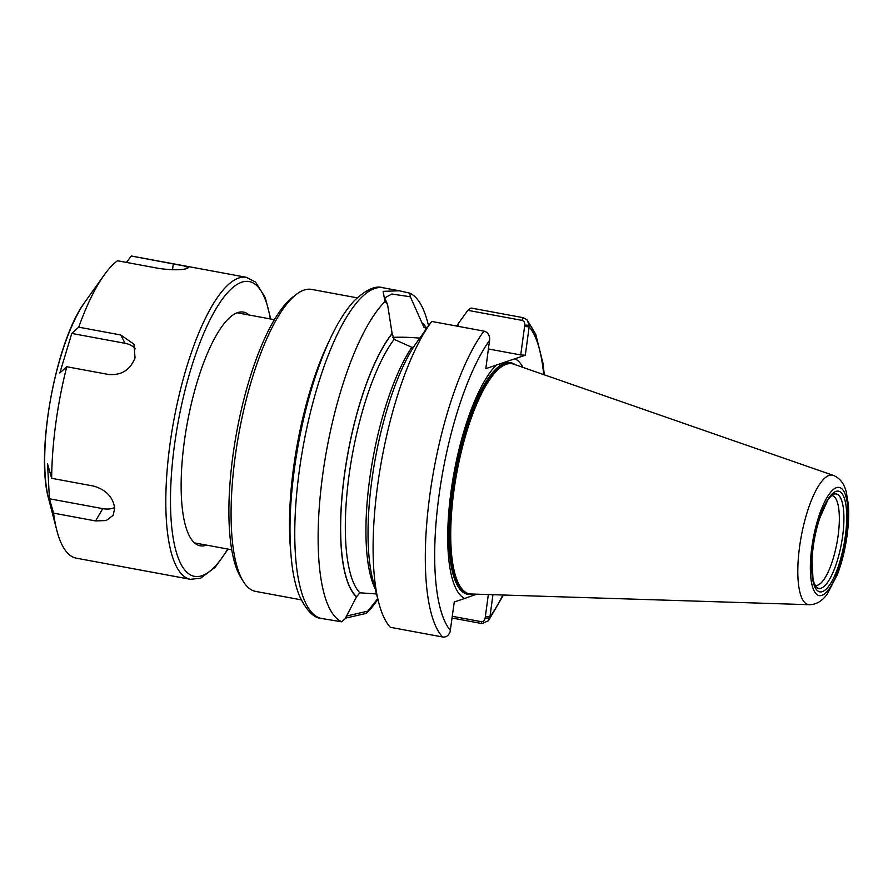 <?xml version="1.0" encoding="UTF-8"?>
<svg xmlns="http://www.w3.org/2000/svg" width="893" height="893" viewBox="0 0 893 893"><rect width="100%" height="100%" fill="white"/><g stroke="black" fill="none" stroke-linecap="round" stroke-linejoin="round"><path stroke-width="1.34" d="M464.673 598.466L454.258 602.016L450.094 631.876C448.498 635.76 445.987 637.468 442.571 636.977L390.353 627.299A168.197 49.617 -79.5 0 1 378.721 602.563A168.197 49.617 -79.5 0 1 430.515 323.076A168.197 49.617 -79.5 0 1 431.71 321.435L483.917 331.113C487.299 331.906 489.241 334.451 489.732 338.76L485.814 368.664L496.229 365.114A122.81 36.233 -79.5 0 0 450.987 491.831A122.81 36.233 -79.5 0 0 464.673 598.466L476.594 594.18M430.515 323.076L415.669 343.928A142.869 42.15 -79.5 0 0 372.805 579.702L378.721 602.563M452.092 618.034L481.919 623.56L488.438 620.747L489.933 616.974L492.936 594.693M488.337 594.548L485.145 618.179C484.542 620.668 483.213 621.818 481.148 621.628L452.327 616.293M489.61 618.403L485.145 618.179M529.236 325.298L527.06 319.861L523.276 317.696L471.058 308.018L467.82 310.329L521.892 320.353C523.901 320.922 524.861 322.496 524.771 325.074L529.236 325.298L529.158 326.782A160.885 47.463 -79.5 0 1 543.692 374.613M456.546 326.034L467.82 310.329M345.066 618.894L341.695 621.785L321.737 618.525A168.197 49.617 -79.5 0 1 301.242 457.696A168.197 49.617 -79.5 0 1 374.647 288.506A168.197 49.617 -79.5 0 1 383.03 287.769L399.338 290.783L383.119 291.352L384.995 301.611L387.573 304.546L392.105 333.502A142.869 42.15 -79.5 0 0 344.341 475.411A142.869 42.15 -79.5 0 0 356.497 596.881L345.066 618.894M345.412 618.168L366.498 613.335L367.849 611.125L346.417 616.081M341.695 621.785A168.197 49.617 -79.5 0 1 322.596 475.589A168.197 49.617 -79.5 0 1 384.995 301.611M387.573 304.546L384.738 297.916L391.871 294.009L410.345 296.777L409.787 293.161L399.338 290.794M409.787 293.161A168.197 49.617 -79.5 0 1 427.725 322.563L428.573 325.8M377.884 599.326L375.942 602.049A168.197 49.617 -79.5 0 1 366.498 613.335M524.571 326.537L520.731 354.956L525.318 355.202L529.158 326.782L524.571 326.537L524.771 325.074M525.318 355.202L514.904 358.752A122.81 36.233 -79.5 0 1 523.019 367.425M356.497 596.881L359.846 592.807L376.489 593.957M367.849 611.125L377.706 598.667M413.504 347.21L411.818 347.288L394.114 339.362L392.105 333.502M426.53 328.669L423.907 327.24L410.345 296.777M392.596 337.409A58.871 9.198 -172.3 0 1 419.788 338.112M488.471 348.973L520.731 354.956M514.904 358.752L496.229 365.114M422.467 323.154A142.869 42.15 -79.5 0 1 426.765 328.334M301.175 599.839L255.699 591.412A153.574 45.309 -79.5 0 1 243.309 581.488A153.574 45.309 -79.5 0 1 239.134 432.156A153.574 45.309 -79.5 0 1 296.543 294.244A153.574 45.309 -79.5 0 1 304 290.091A153.574 45.309 -79.5 0 1 311.657 289.41L357.144 297.838M243.309 581.488L240.842 577.492A149.912 44.226 -79.5 0 1 236.757 431.721A149.912 44.226 -79.5 0 1 292.804 297.09L296.543 294.244M831.707 495.503A45.71 13.484 -79.5 0 1 832.019 495.548A45.71 13.484 -79.5 0 1 837.589 539.249A45.71 13.484 -79.5 0 1 817.642 585.216A45.71 13.484 -79.5 0 1 815.365 585.428A45.71 13.484 -79.5 0 1 815.052 585.35M809.248 604.706L471.035 594.001A117.005 34.514 -79.5 0 1 466.749 592.919A117.005 34.514 -79.5 0 1 456.022 477.197A117.005 34.514 -79.5 0 1 506.286 364.277A117.005 34.514 -79.5 0 1 509.244 363.63A117.005 34.514 -79.5 0 1 513.631 364.154L833.214 475.355C839.621 477.855 843.952 483.28 846.196 491.619L848.35 504.422C849.053 513.62 848.64 523.867 847.122 535.141C845.169 549.34 841.932 562.445 837.433 574.433L827.197 594.169C822.107 601.145 816.124 604.661 809.248 604.706A65.848 19.423 -79.5 0 1 800.117 543.111A65.848 19.423 -79.5 0 1 829.084 475.422A65.848 19.423 -79.5 0 1 833.214 475.355M71.786 333.435L78.718 327.173L120.722 334.964L133.983 344.207L135.022 357.937C130.278 369.925 121.526 375.451 108.756 374.513L66.763 366.733L59.831 372.995L71.786 333.435L125.098 343.314A21.934 19.624 152.4 0 1 135.591 348.817M95.573 520.932L53.58 513.14L49.439 498.763L47.53 463.925L51.671 478.313L93.676 486.093C106.066 489.755 113.076 497.144 114.706 508.251L113.143 515.306L106.267 520.541L95.573 520.932L102.74 508.642L49.439 498.763M114.65 507.57A21.934 16.197 30.2 0 1 102.74 508.642M51.671 478.313A153.574 45.309 -79.5 0 1 66.763 366.733M126.449 262.419L131.316 256.023A153.574 45.309 -79.5 0 1 132.253 256.168L246.39 277.321A153.574 45.309 -79.5 0 0 238.732 278.002A153.574 45.309 -79.5 0 0 171.724 432.469A153.574 45.309 -79.5 0 0 190.432 579.311L76.285 558.158A153.574 45.309 -79.5 0 1 56.806 530.342A153.574 45.309 -79.5 0 1 53.58 513.14M131.316 256.023L184.282 265.991L188.311 267.71L187.206 268.447C181.703 270.166 172.449 270.199 159.456 268.536L117.452 260.756A153.574 45.309 -79.5 0 0 104.09 275.156A153.574 45.309 -79.5 0 0 78.718 327.173M206.551 545.121A118.836 35.061 -79.5 0 1 206.116 545.266A118.836 35.061 -79.5 0 1 190.611 538.122A118.836 35.061 -79.5 0 1 187.374 422.568A118.836 35.061 -79.5 0 1 231.8 315.843A118.836 35.061 -79.5 0 1 237.571 312.639A118.836 35.061 -79.5 0 1 249.192 315.028M442.571 636.977A168.197 49.617 -79.5 0 1 429.779 495.448A168.197 49.617 -79.5 0 1 483.917 331.113M450.418 630.436A160.885 47.463 -79.5 0 1 438.954 495.939A160.885 47.463 -79.5 0 1 489.654 340.244M485.334 616.728L489.933 616.974A160.885 47.463 -79.5 0 0 502.848 595.006M481.148 621.628L481.919 623.56M521.892 320.353L523.276 317.696M356.53 596.613A142.601 42.071 -79.5 0 1 344.43 475.377A142.601 42.071 -79.5 0 1 392.072 333.781M359.846 592.807A138.94 40.989 -79.5 0 1 349.018 475.623A138.94 40.989 -79.5 0 1 394.114 339.362M375.138 588.71A138.94 40.989 -79.5 0 1 370.695 472.006A138.94 40.989 -79.5 0 1 411.818 347.288M458.444 323.389L458.053 326.313M468.602 593.633L468.501 593.611A116.961 34.503 -79.5 0 1 454.247 481.774A116.961 34.503 -79.5 0 1 505.282 364.132A116.961 34.503 -79.5 0 1 511.12 363.607L511.22 363.63M472.643 594.057A117.798 34.749 -79.5 0 1 452.104 489.788A117.798 34.749 -79.5 0 1 504.712 363.183A117.798 34.749 -79.5 0 1 515.149 364.679M422.434 323.422A142.601 42.071 -79.5 0 1 426.642 328.501M290.571 549.921A153.574 45.309 -79.5 0 1 329.338 340.668M821.114 588.197A48.032 14.165 -79.5 0 1 816.381 587.192L814.103 583.129L812.998 578.943L811.983 560.224C812.719 545.846 815.309 531.793 819.763 518.074L827.476 500.761C829.184 497.847 831.216 495.682 833.593 494.253A48.032 14.165 -79.5 0 1 833.828 494.175A48.032 14.165 -79.5 0 1 842.646 536.012A48.032 14.165 -79.5 0 1 821.114 588.197M835.96 491.396A51.191 15.103 -79.5 0 1 845.358 535.99A51.191 15.103 -79.5 0 1 822.408 591.612A51.191 15.103 -79.5 0 1 813.01 547.018A51.191 15.103 -79.5 0 1 835.96 491.396M836.462 487.678A54.986 16.219 -79.5 0 1 846.564 535.577A54.986 16.219 -79.5 0 1 821.906 595.33A54.986 16.219 -79.5 0 1 811.815 547.42A54.986 16.219 -79.5 0 1 836.462 487.678M466.749 592.919L466.704 592.896A116.983 34.514 -79.5 0 1 466.704 592.896A116.983 34.514 -79.5 0 1 455.977 477.186A116.983 34.514 -79.5 0 1 506.231 364.277A116.983 34.514 -79.5 0 1 509.189 363.63A116.983 34.514 -79.5 0 1 509.211 363.63L509.189 363.63M467.686 593.332A116.961 34.503 -79.5 0 1 455.452 479.195A116.961 34.503 -79.5 0 1 506.052 364.266A116.961 34.503 -79.5 0 1 510.26 363.585M120.722 334.964L125.098 343.314M56.806 530.342L48.669 498.874A118.702 35.017 -79.5 0 1 85.226 301.622L104.09 275.156M173.32 263.815L172.505 269.786M227.715 549.039A149.912 44.226 -79.5 0 1 170.998 481.673A149.912 44.226 -79.5 0 1 241.69 282.221A149.912 44.226 -79.5 0 1 270.356 318.946M488.438 620.747L503.496 595.028M544.306 374.826L543.022 363.418L535.722 334.228L527.171 319.973M321.737 618.525C313.912 618.19 306.511 610.712 299.512 596.077C296.242 588.018 293.819 578.229 292.234 566.731C287.859 532.418 289.879 491.652 298.284 444.457C305.317 406.605 315.073 373.307 327.575 344.586C336.025 325.376 344.966 310.708 354.387 300.595C366.163 289.544 375.719 285.269 383.03 287.769M274.374 319.694L237.147 312.796M231.733 549.787L194.507 542.888M246.39 277.321L255.532 282.043L265.21 297.458L270.735 319.013M190.432 579.311L200.657 578.184L215.213 567.256L228.106 549.106M48.669 498.874C35.162 452.338 55.935 340.233 85.226 301.622"/></g></svg>
